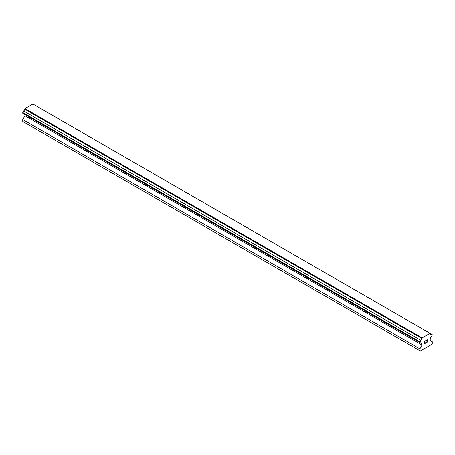 <?xml version="1.0" encoding="UTF-8"?>
<svg xmlns="http://www.w3.org/2000/svg" width="455" height="455" viewBox="0 0 455 455"><rect width="100%" height="100%" fill="white"/><g stroke="black" fill="none" stroke-linecap="round" stroke-linejoin="round"><path stroke-width="0.68" d="M424.669 341.404L424.669 342.348L424.669 341.404L425.721 340.795L424.669 341.404M424.669 342.348L425.237 342.018M425.243 342.177L424.669 342.507L425.237 342.171M424.669 342.507L424.669 343.451L424.669 342.507M424.669 343.451L425.721 342.848M424.532 343.684L425.721 343.002L424.532 343.69L424.532 341.324L425.721 340.641M426.54 340.761L426.938 339.936L427.626 339.766M427.632 340.454L427.342 341.068L427.626 340.454M427.342 341.068L426.705 342.274L427.342 341.068M426.705 342.274L427.819 341.631M426.42 342.592L427.819 341.785L426.42 342.598L427.592 340.238L427.319 339.874L426.767 340.295L426.676 340.687L427.495 339.874M421.813 343.667A1.519 0.876 -60 0 0 421.501 342.996A1.519 0.876 -60 0 0 420.761 343.059L419.885 342.552L420.761 340.266A1.513 0.876 -60 0 0 421.813 338.44L422.109 337.872L430.026 333.305L430.316 333.532A1.513 0.876 -60 0 0 430.629 334.209A1.513 0.876 -60 0 0 431.368 334.141L432.25 334.652L431.368 336.933A1.519 0.876 -60 0 0 430.316 338.759L430.049 340.425L432.25 341.699L432.25 343.599L431.84 344.316L420.295 350.981L419.885 350.742L419.885 348.837L422.081 345.026L422.081 343.758L24.684 114.387M24.951 114.541L24.951 115.746L22.75 119.557L22.75 121.457L419.885 350.742M23.632 113.778L420.761 343.059M430.026 333.305L32.891 104.019L24.974 108.591L24.684 109.16A1.513 0.876 -60 0 1 23.632 110.986L22.75 113.272L419.885 342.552M431.368 334.141L430.316 333.532M422.109 337.872L24.974 108.591M421.813 338.44L24.684 109.16M420.761 340.266L23.632 110.986M419.885 341.79L22.75 112.51M422.081 345.026L24.951 115.746M419.885 348.837L22.75 119.557"/></g></svg>

